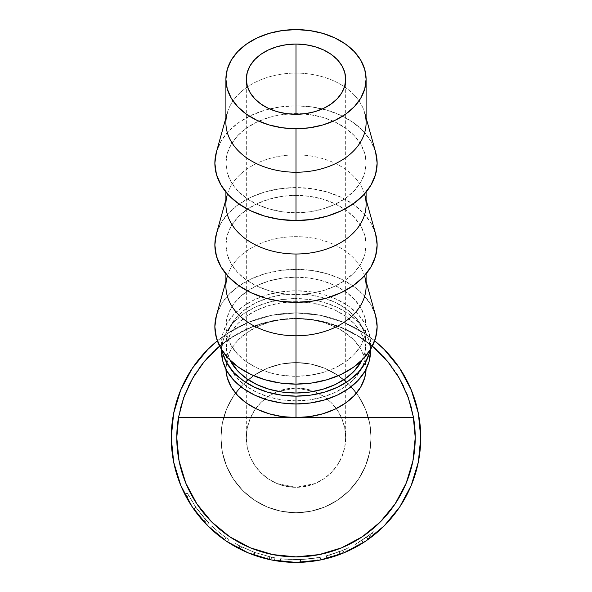 <?xml version="1.0" encoding="UTF-8"?>
<svg xmlns="http://www.w3.org/2000/svg" width="592" height="592" viewBox="0 0 592 592"><rect width="100%" height="100%" fill="white"/><g stroke="black" fill="none" stroke-linecap="round" stroke-linejoin="round"><path stroke-width="0.44" stroke-dasharray="2.96 2.22" d="M220.934 437.651A75.066 75.066 0 0 1 356.428 393.118A75.066 75.066 0 0 1 371.066 437.651A75.066 75.066 0 0 0 296 362.585A75.066 75.066 0 0 0 220.934 437.651L222.37 423.006L226.647 408.924L233.581 395.944L242.92 384.571L254.294 375.239L267.273 368.298L281.355 364.028L296 362.585L310.645 364.028L324.727 368.298L337.706 375.239L349.08 384.571L358.419 395.944L365.353 408.924L369.63 423.006L371.066 437.651L369.63 452.295L365.353 466.378L358.419 479.357L349.08 490.738L337.706 500.07L324.727 507.011L310.645 511.281L296 512.724L281.355 511.281L267.273 507.011L254.294 500.07L242.92 490.738L233.581 479.357L226.647 466.378L222.37 452.295L220.934 437.651A75.066 75.066 0 0 0 296 512.724A75.066 75.066 0 0 0 371.066 437.651A75.066 75.066 0 0 1 296 512.724A75.066 75.066 0 0 1 220.934 437.651L222.37 452.295L226.647 466.378L233.581 479.357L242.92 490.738L254.294 500.07L267.273 507.011L281.355 511.281L296 512.724L310.645 511.281L324.727 507.011L337.706 500.07L349.08 490.738L358.419 479.357L365.353 466.378L369.63 452.295L371.066 437.651L369.63 423.006L365.353 408.924L358.419 395.944L349.08 384.571L337.706 375.239L324.727 368.298L310.645 364.028L296 362.585L281.355 364.028L267.273 368.298L254.294 375.239L242.92 384.571L233.581 395.944L226.647 408.924L222.37 423.006L220.934 437.651M276.989 391.756L296 387.975A49.676 49.676 0 0 0 247.175 446.827A49.676 49.676 0 0 0 296 487.334L276.989 483.553L268.398 478.958L260.872 472.779L254.693 465.253L250.105 456.661L247.278 447.345L246.324 437.651L247.278 427.964L250.105 418.64L254.693 410.056L260.872 402.523L268.398 396.351L276.989 391.756L268.398 396.351L260.872 402.523L254.693 410.056L250.105 418.64L247.278 427.964L246.324 437.651L247.278 447.345L250.105 456.661L254.693 465.253L260.872 472.779L268.398 478.958L276.989 483.553L296 487.334L296 114.293L296 387.975L276.989 391.756L286.306 388.929L296 387.975L296 114.293L296 487.334L315.011 483.553L323.602 478.958L331.128 472.779L337.307 465.253L341.895 456.661L344.722 447.345L345.676 437.651L344.722 427.964L341.895 418.64L337.307 410.056L331.128 402.523L323.602 396.351L315.011 391.756L296 387.975L315.011 391.756L323.602 396.351L331.128 402.523L337.307 410.056L341.895 418.64L344.722 427.964L345.676 437.651L344.722 447.345L341.895 456.661L337.307 465.253L331.128 472.779L323.602 478.958L315.011 483.553L296 487.334A49.676 49.676 0 0 0 314.034 391.364A49.676 49.676 0 0 0 296 387.975L305.694 388.929L315.011 391.756L323.602 396.351L331.128 402.523L337.307 410.056L341.895 418.64L344.722 427.964L345.676 437.651L344.722 447.345L341.895 456.661L337.307 465.253L331.128 472.779L323.602 478.958L315.011 483.553L305.694 486.38L296 487.334L286.306 486.38L276.989 483.553L268.398 478.958L260.872 472.779L254.693 465.253L250.105 456.661L247.278 447.345L246.324 437.651L247.278 427.964L250.105 418.64L254.693 410.056L260.872 402.523L268.398 396.351L276.989 391.756M372.375 346.105L362.237 338.52L341.628 327.502L319.258 320.716L296 318.429L309.675 319.377L322.825 322.203L334.946 326.784L345.565 332.948L354.29 340.459L360.765 349.028L364.753 358.323L366.078 369.179A70.1 49.565 0 0 0 366.1 367.995A70.1 49.565 0 0 0 296 318.429L296 301.698A70.1 49.565 180 0 1 366.1 351.271A70.1 49.565 180 0 1 296 400.836L296 403.959L296 400.836L282.325 399.881L269.175 397.062L257.054 392.481L246.435 386.317L237.71 378.806L231.235 370.237L227.247 360.935L225.9 351.271L227.247 341.599L231.235 332.297L237.71 323.728L246.435 316.217L257.054 310.053L269.175 305.472L282.325 302.653L296 301.698L309.675 302.653L322.825 305.472L334.946 310.053L345.565 316.217L354.29 323.728L360.765 332.297L364.753 341.599L366.1 351.271L364.753 360.935L360.765 370.237L354.29 378.806L345.565 386.317L334.946 392.481L322.825 397.062L309.675 399.881L296 400.836A70.1 49.565 180 0 1 225.9 351.271A70.1 49.565 180 0 1 296 301.698L296 318.429L272.742 320.716L250.372 327.502L229.763 338.52L219.625 346.105M176.771 437.651A119.229 119.229 0 0 0 296 556.88A119.229 119.229 0 0 0 415.229 437.651L415.229 437.629A119.229 119.229 0 0 0 296 318.429A119.229 119.229 0 0 0 176.771 437.651L179.065 460.916L185.851 483.279L196.87 503.896M192.459 507.233L189.373 502.401A124.749 124.749 0 0 0 202.612 520.361L192.859 507.818L184.889 494.364A124.749 124.749 0 0 0 188.448 500.847M206.719 524.778L203.411 521.256L206.719 524.778A124.749 124.749 0 0 0 206.771 524.83L202.619 520.368A124.749 124.749 0 0 0 202.915 520.701L203.411 521.256A124.749 124.749 0 0 0 204.381 522.314L193.118 508.202M210.301 528.301A124.749 124.749 0 0 0 227.365 541.821A124.749 124.749 0 0 1 210.301 528.301A124.749 124.749 0 0 0 227.365 541.821L228.882 539.512A121.989 121.989 0 0 1 212.195 526.295A121.989 121.989 0 0 0 228.882 539.512L227.365 541.821L228.882 539.512A121.989 121.989 0 0 1 212.195 526.295A121.989 121.989 0 0 0 226.077 537.61A121.989 121.989 0 0 1 212.195 526.295A121.989 121.989 0 0 0 226.077 537.61A121.989 121.989 0 0 1 212.195 526.295L210.301 528.301A124.749 124.749 0 0 0 224.494 539.874A124.749 124.749 0 0 1 210.301 528.301A124.749 124.749 0 0 0 224.494 539.874A124.749 124.749 0 0 1 210.301 528.301A124.749 124.749 0 0 0 227.365 541.821L228.882 539.512A121.989 121.989 0 0 1 212.195 526.295L210.301 528.301A124.749 124.749 0 0 0 224.494 539.874L226.077 537.61A121.989 121.989 0 0 1 212.195 526.295L210.301 528.301A124.749 124.749 0 0 0 224.494 539.874L226.077 537.61A121.989 121.989 0 0 1 212.195 526.295L210.301 528.301A124.749 124.749 0 0 0 224.494 539.874L226.077 537.61A121.989 121.989 0 0 1 212.195 526.295L210.301 528.301A124.749 124.749 0 0 0 224.494 539.874L226.077 537.61A121.989 121.989 0 0 1 212.195 526.295L210.301 528.301A124.749 124.749 0 0 0 227.365 541.821M253.235 554.837A124.749 124.749 0 0 0 253.258 554.852A124.749 124.749 0 0 0 253.998 555.118L271.025 559.877A124.749 124.749 0 0 0 274.451 560.528L274.925 557.805L270.033 556.843L269.449 559.544L270.033 556.843A121.989 121.989 0 0 1 269.56 556.739L268.96 559.433L269.56 556.739L254.59 552.395L253.65 554.993L254.59 552.395L240.33 546.194L239.072 548.651L240.33 546.194A121.989 121.989 0 0 1 239.893 545.972L238.62 548.421L239.893 545.972L235.483 543.574L234.114 545.965A124.749 124.749 0 0 0 237.163 547.652L238.465 545.217A121.989 121.989 0 0 1 235.483 543.574L239.893 545.972A121.989 121.989 0 0 0 240.33 546.194L254.59 552.395L269.56 556.739A121.989 121.989 0 0 0 270.033 556.843L274.925 557.805A121.989 121.989 0 0 1 271.573 557.168L254.923 552.514A121.989 121.989 0 0 1 254.205 552.255L238.465 545.217A121.989 121.989 0 0 1 235.483 543.574L234.114 545.965L238.62 548.421A124.749 124.749 0 0 0 239.072 548.651L253.65 554.993L268.96 559.433A124.749 124.749 0 0 0 269.449 559.544A124.749 124.749 0 0 0 274.451 560.528L269.449 559.544A124.749 124.749 0 0 1 268.96 559.433L253.65 554.993L239.072 548.651A124.749 124.749 0 0 1 238.62 548.421L234.114 545.965A124.749 124.749 0 0 0 237.163 547.652L240.448 549.346A124.749 124.749 0 0 0 240.485 549.369M296.192 562.4L300.536 562.319C288.156 562.208 281.422 561.912 280.327 561.408L280.327 561.408A124.749 124.749 0 0 0 292.729 562.356M292.922 562.363A124.749 124.749 0 0 0 292.944 562.363L281.792 561.586L292.722 562.356M294.276 562.385A124.749 124.749 0 0 0 294.291 562.385L307.041 561.912L317.334 560.565L302.29 562.245L285.011 561.912L294.283 562.385M296.548 562.4A124.749 124.749 0 0 0 320.738 559.921L320.376 559.995L320.191 557.22L308.04 559.048L300.433 559.558L282.088 558.841L300.736 559.551L308.314 559.018L320.191 557.22C319.229 557.768 312.746 558.545 300.736 559.551L300.84 562.304L296.222 562.4M344.041 552.78L344.041 552.78A124.749 124.749 0 0 0 346.646 551.655L345.528 549.132A121.989 121.989 0 0 1 342.997 550.227L329.907 554.83A121.989 121.989 0 0 1 325.859 555.925L326.54 558.604A124.749 124.749 0 0 0 349.798 550.205A124.749 124.749 0 0 1 342.716 553.32L326.54 558.604A124.749 124.749 0 0 0 330.676 557.486L344.056 552.773A124.749 124.749 0 0 0 349.798 550.205L348.607 547.718A121.989 121.989 0 0 1 338.972 551.818L339.941 554.401A124.749 124.749 0 0 0 346.646 551.655L330.366 557.575L332.319 556.998L330.366 557.575L329.603 554.919L338.972 551.818L339.941 554.401A124.749 124.749 0 0 0 340.104 554.341L346.646 551.655L345.528 549.132L346.646 551.655L345.528 549.132L339.127 551.759L340.104 554.341L339.127 551.759L329.603 554.919L330.366 557.575L340.104 554.341M361.305 543.937L356.835 546.564A124.749 124.749 0 0 0 358.508 545.609L358.574 545.572A124.749 124.749 0 0 0 358.582 545.565L364.48 541.924M365.101 541.51L359.832 544.832A124.749 124.749 0 0 0 420.749 437.651L418.352 413.32L411.248 389.913L399.726 368.35M365.39 541.317L371.502 536.959A124.749 124.749 0 0 0 376.364 533.066A124.749 124.749 0 0 1 370.422 537.765L366.108 540.836M364.317 542.035L358.508 545.609M304.244 562.126L319.303 560.202L300.84 562.304L300.736 559.551C288.445 559.462 281.755 559.174 280.675 558.67L282.103 558.848L280.675 558.67C281.733 559.159 288.319 559.455 300.433 559.558C312.509 558.574 319.095 557.797 320.191 557.22L320.738 559.921C319.613 560.513 312.879 561.312 300.536 562.319L319.273 560.21M280.675 561.453L281.777 561.586L280.675 561.453M240.448 549.346L237.163 547.652L238.465 545.217L241.677 546.875L240.448 549.346L253.258 554.852L240.448 549.346L241.677 546.875L254.205 552.255L253.258 554.852A124.749 124.749 0 0 0 253.998 555.118L254.923 552.514L271.573 557.168L271.025 559.877A124.749 124.749 0 0 0 274.451 560.528L274.925 557.805A121.989 121.989 0 0 1 271.573 557.168L271.025 559.877L267.414 559.077L268.05 556.391L267.414 559.077L253.998 555.118L254.923 552.514A121.989 121.989 0 0 1 254.205 552.255L253.258 554.852M189.373 502.401L184.889 494.364L192.829 507.781L202.915 520.701M192.422 507.174L184.889 494.364L192.104 506.7M192.274 368.35L180.752 389.913L173.648 413.32L171.251 437.651L173.648 461.989L180.752 485.388L192.274 506.959L195.582 511.666L204.381 522.314L206.408 520.442L195.93 507.418L187.346 493.114L195.797 507.226L206.408 520.442L195.797 507.226L203.359 517.016L195.116 506.234L187.346 493.114L195.811 507.24L187.346 493.114L184.889 494.364L193.547 508.817L195.811 507.24L193.547 508.817L193.776 509.157M296 298.575L296 290.768A74.518 52.688 180 0 1 370.518 343.464A74.518 52.688 180 0 1 369.845 350.508L370.518 343.464L369.082 333.185L364.842 323.299L357.96 314.189L348.688 306.205L337.403 299.648L324.52 294.779L310.541 291.782L296 290.768L296 298.575A74.518 52.688 0 0 0 221.482 351.271L222.918 340.992L227.158 331.106L234.04 321.996L243.312 314.012L254.597 307.455L267.48 302.586L281.459 299.589L296 298.575A74.518 52.688 0 0 1 370.518 351.271L369.082 340.992L364.842 331.106L357.96 321.996L348.688 314.012L337.403 307.455L324.52 302.586L310.541 299.589L296 298.575M366.1 122.662A70.1 49.565 0 0 0 296 73.097L296 29.6L296 73.097A70.1 49.565 180 0 1 364.79 113.116L366.1 117.845M375.617 152.129A81.141 57.372 0 0 0 296 105.805L296 73.097L296 105.805A81.141 57.372 0 0 0 216.383 152.129M366.1 204.44A70.1 49.565 0 0 0 296 154.875L296 113.612A70.1 49.565 180 0 1 366.1 163.177A70.1 49.565 180 0 1 296 212.75L296 220.557L296 212.75A70.1 49.565 180 0 1 225.9 163.177A70.1 49.565 180 0 1 296 113.612L296 154.875A70.1 49.565 180 0 1 364.79 194.894L366.1 199.622M375.617 233.907A81.141 57.372 0 0 0 296 187.583L296 154.875L296 187.583L311.829 188.685L327.05 191.949L341.081 197.254L353.372 204.388L363.466 213.083L370.962 222.999L375.617 233.892M366.1 286.217A70.1 49.565 0 0 0 296 236.652L296 195.39A70.1 49.565 180 0 1 366.1 244.955A70.1 49.565 180 0 1 296 294.527L296 302.334L296 294.527A70.1 49.565 180 0 1 225.9 244.955A70.1 49.565 180 0 1 296 195.39L296 236.652A70.1 49.565 180 0 1 364.79 276.671L366.1 281.4M296 269.36L296 236.652L296 269.36L311.829 270.463L327.05 273.726L341.081 279.032L353.372 286.165L363.466 294.86L370.962 304.776L375.617 315.669A81.141 57.372 0 0 0 296 269.36A81.141 57.372 0 0 0 216.383 315.677L221.038 304.776L228.534 294.86L238.628 286.165L250.919 279.032L264.95 273.726L280.171 270.463L296 269.36M296 293.891L296 277.167A70.1 49.565 180 0 1 366.1 326.732A70.1 49.565 180 0 1 296 376.305L296 384.112L296 376.305A70.1 49.565 180 0 1 225.9 326.732A70.1 49.565 180 0 1 296 277.167L296 293.891A70.1 49.565 0 0 0 225.9 343.464A70.1 49.565 0 0 0 229.94 360.054L227.247 353.135L225.9 343.464L227.247 333.792L231.235 324.49L237.71 315.921L246.435 308.41L257.054 302.246L269.175 297.665L282.325 294.846L296 293.891L309.675 294.846L322.825 297.665L334.946 302.246L345.565 308.41L354.29 315.921L360.765 324.49L364.753 333.792L366.1 343.464A70.1 49.565 0 0 0 296 293.891M362.06 360.054A70.1 49.565 0 0 0 366.1 343.464L364.753 353.135L362.06 360.054M296 376.305L309.675 375.35L322.825 372.531L334.946 367.95L345.565 361.786L354.29 354.275L360.765 345.706L364.753 336.404L366.1 326.732L364.753 317.06L360.765 307.766L354.29 299.197L345.565 291.686L334.946 285.522L322.825 280.941L309.675 278.122L296 277.167L282.325 278.122L269.175 280.941L257.054 285.522L246.435 291.686L237.71 299.197L231.235 307.766L227.247 317.06L225.9 326.732L227.247 336.404L231.235 345.706L237.71 354.275L246.435 361.786L257.054 367.95L269.175 372.531L282.325 375.35L296 376.305M225.9 281.4L227.21 276.671A70.1 49.565 180 0 1 296 236.652A70.1 49.565 0 0 0 225.9 286.217M216.383 233.892L221.038 222.999L228.534 213.083L238.628 204.388L250.919 197.254L264.95 191.949L280.171 188.685L296 187.583A81.141 57.372 0 0 0 216.383 233.907M296 294.527L309.675 293.573L322.825 290.753L334.946 286.173L345.565 280.009L354.29 272.498L360.765 263.928L364.753 254.627L366.1 244.955L364.753 235.29L360.765 225.989L354.29 217.419L345.565 209.908L334.946 203.744L322.825 199.164L309.675 196.344L296 195.39L282.325 196.344L269.175 199.164L257.054 203.744L246.435 209.908L237.71 217.419L231.235 225.989L227.247 235.29L225.9 244.955L227.247 254.627L231.235 263.928L237.71 272.498L246.435 280.009L257.054 286.173L269.175 290.753L282.325 293.573L296 294.527M225.9 199.622L227.21 194.894A70.1 49.565 180 0 1 296 154.875A70.1 49.565 0 0 0 225.9 204.44M225.9 117.845L227.21 113.116A70.1 49.565 180 0 1 296 73.097A70.1 49.565 0 0 0 225.9 122.662M216.383 152.114L221.038 141.222L228.534 131.306L238.628 122.611L250.919 115.477L264.95 110.171L280.171 106.908L296 105.805L311.829 106.908L327.05 110.171L341.081 115.477L353.372 122.611L363.466 131.306L370.962 141.222L375.617 152.114M296 212.75L309.675 211.795L322.825 208.976L334.946 204.395L345.565 198.231L354.29 190.72L360.765 182.151L364.753 172.849L366.1 163.177L364.753 153.513L360.765 144.211L354.29 135.642L345.565 128.131L334.946 121.967L322.825 117.386L309.675 114.567L296 113.612L282.325 114.567L269.175 117.386L257.054 121.967L246.435 128.131L237.71 135.642L231.235 144.211L227.247 153.513L225.9 163.177L227.247 172.849L231.235 182.151L237.71 190.72L246.435 198.231L257.054 204.395L269.175 208.976L282.325 211.795L296 212.75M222.155 350.508A74.518 52.688 180 0 1 221.482 343.464A74.518 52.688 180 0 1 296 290.768L281.459 291.782L267.48 294.779L254.597 299.648L243.312 306.205L234.04 314.189L227.158 323.299L222.918 333.185L221.482 343.464L222.148 350.508M284.071 561.83L285.026 561.919L284.071 561.83M283.775 561.801L300.669 562.311L300.566 559.551L284.042 559.055L283.775 561.801L284.042 559.055L300.566 559.551L300.669 562.311L283.775 561.801M366.663 540.452L368.032 539.504A124.749 124.749 0 0 0 373.678 535.264L365.412 541.31M300.566 559.551L316.861 557.842L317.334 560.565L300.669 562.311L300.566 559.551L300.669 562.311L317.334 560.565L316.861 557.842L300.566 559.551M226.662 541.354L248.263 552.906L271.661 560.002L296 562.4L320.339 560.002L343.737 552.906L365.264 541.399M359.832 544.832L368.276 539.327L366.677 537.077L368.276 539.327L373.678 535.264L371.961 533.103L373.678 535.264L371.961 533.103L358.426 542.457L359.832 544.832L358.426 542.457L366.433 537.247L368.032 539.504A124.749 124.749 0 0 0 373.678 535.264L371.961 533.103A121.989 121.989 0 0 1 366.433 537.247L368.032 539.504M204.455 518.274L208.68 522.84L204.455 518.274M208.739 522.899L208.739 522.899C207.644 522.292 203.337 517.075 195.811 507.24L187.346 493.114L195.782 507.203L208.739 522.899L206.771 524.83L208.739 522.899M297.376 559.632L285.27 559.166L297.376 559.632M284.338 559.085L285.255 559.166L284.338 559.085M306.797 559.159L316.572 557.893L306.797 559.159M341.688 550.76A121.989 121.989 0 0 0 348.607 547.718L349.798 550.205L348.607 547.718A121.989 121.989 0 0 1 338.972 551.818L329.603 554.919L345.528 549.132L346.646 551.655A124.749 124.749 0 0 0 349.798 550.205L348.607 547.718A121.989 121.989 0 0 1 341.688 550.76L333.644 553.69L341.688 550.76L342.716 553.32L341.688 550.76M332.874 553.934L326.333 555.807L332.874 553.934M326.333 555.807L339.098 551.774L326.333 555.807L327.021 558.485L326.333 555.807M325.859 555.925L339.098 551.774L325.859 555.925L326.54 558.604A124.749 124.749 0 0 0 330.676 557.486L329.907 554.83L342.997 550.227L344.056 552.773A124.749 124.749 0 0 0 346.646 551.655L345.528 549.132A121.989 121.989 0 0 1 342.997 550.227L344.056 552.773L330.676 557.486L329.907 554.83A121.989 121.989 0 0 1 325.859 555.925M362.792 543.012L370.422 537.765L368.779 535.553A121.989 121.989 0 0 0 374.588 530.957A121.989 121.989 0 0 1 369.83 534.761L355.489 544.152L369.83 534.761L371.502 536.959A124.749 124.749 0 0 0 376.364 533.066L374.588 530.957A121.989 121.989 0 0 1 366.433 537.247L358.426 542.457L371.961 533.103L373.678 535.264L371.961 533.103A121.989 121.989 0 0 1 369.83 534.761L371.502 536.959L367.188 540.089M374.655 340.829L365.308 333.932L343.737 322.403L320.339 315.307L296 312.909L271.661 315.307L248.263 322.403L226.692 333.932L217.345 340.829A124.749 124.749 0 0 1 374.655 340.829L365.308 333.932L343.737 322.403L320.339 315.307L296 312.909L271.661 315.307L248.263 322.403L226.692 333.932L217.345 340.829M192.578 507.403L193.665 508.994L195.93 507.418L206.408 520.442L204.381 522.314L193.665 508.994L195.93 507.418L188.73 495.741L186.302 497.051L188.73 495.741L186.302 497.051L193.532 508.802L195.797 507.226L193.532 508.802L193.791 509.172M399.726 506.959L411.248 485.388L418.352 461.989L420.749 437.651A124.749 124.749 0 0 0 296 312.909A124.749 124.749 0 0 0 171.251 437.651M194.42 510.067L204.225 522.144M205.047 523.032L206.771 524.83M203.411 521.256L205.461 519.406L203.411 521.256L193.517 508.78L195.782 507.203L193.517 508.78M184.889 494.364L187.346 493.114L184.889 494.364L186.302 497.051L188.73 495.741L187.346 493.114L184.889 494.364L192.06 506.634M194.198 509.749L204.381 522.314M192.629 507.485L192.37 507.1M234.114 545.965A124.749 124.749 0 0 0 237.163 547.652M269.449 559.544L274.451 560.528M300.536 562.319L300.433 559.558L300.536 562.319M280.327 561.408L280.675 558.67L280.327 561.408C281.429 561.919 288.267 562.215 300.84 562.304M326.54 558.604L340.074 554.356L339.098 551.774L340.074 554.356L339.556 554.549M336.241 555.733L327.021 558.485L334.495 556.31L333.644 553.69L334.495 556.31L335.227 556.073M338.002 555.118L339.038 554.741M342.716 553.32A124.749 124.749 0 0 0 349.798 550.205M363.444 542.598L361.949 540.274L363.444 542.598L363.074 542.834M356.835 546.564L355.489 544.152L356.835 546.564L362.267 543.345M363.185 542.768L361.697 540.437L363.185 542.768M370.422 537.765A124.749 124.749 0 0 0 376.364 533.066L374.588 530.957A121.989 121.989 0 0 1 368.779 535.553L370.422 537.765M413.223 415.873L411.529 408.199M407.141 394.487L403.626 386.354M397.173 374.573L391.993 366.936M383.631 356.806L377.052 350.212M214.948 350.212L208.369 356.806M200.007 366.936L194.827 374.573M188.374 386.354L184.859 394.487M180.471 408.199L178.777 415.873M229.763 536.789L250.372 547.807L272.742 554.593M319.258 554.593L341.628 547.807L362.237 536.789M395.13 503.896L406.149 483.279L412.935 460.916L415.229 437.651M355.814 334.517L372.879 346.52L355.814 334.517L336.922 325.667L355.814 334.517M225.9 367.995A70.1 49.565 0 0 1 296 318.429L275.221 320.25L255.078 325.667L236.186 334.517L219.121 346.52L236.186 334.517L255.078 325.667L275.221 320.25L296 318.429L316.779 320.25L336.922 325.667L316.779 320.25L296 318.429L282.325 319.377L269.175 322.203L257.054 326.784L246.435 332.948L237.71 340.459L231.235 349.028L227.247 358.323L225.922 369.179A70.1 49.565 0 0 1 225.9 367.995L225.9 351.271M246.324 79.165L246.324 437.651M366.1 367.995L366.1 351.271M370.518 349.443L370.518 343.464M366.1 192.074L366.1 163.177M366.1 273.852L366.1 244.955M366.1 343.464L366.1 326.732M225.9 343.464L225.9 326.732M225.9 273.852L225.9 244.955M225.9 192.074L225.9 163.177M221.482 349.443L221.482 343.464M345.676 79.165L345.676 437.651"/><path stroke-width="0.89" d="M296 114.293A49.676 35.128 180 0 1 246.324 79.165A49.676 35.128 180 0 1 296 44.045L296 114.293L286.306 113.62L276.989 111.622L268.398 108.373L260.872 104.007L254.693 98.686L250.105 92.611L247.278 86.025L246.324 79.165L247.278 72.313L250.105 65.727L254.693 59.651L260.872 54.331L268.398 49.965L276.989 46.716L286.306 44.718L296 44.045L305.694 44.718L315.011 46.716L323.602 49.965L331.128 54.331L337.307 59.651L341.895 65.727L344.722 72.313L345.676 79.165L344.722 86.025L341.895 92.611L337.307 98.686L331.128 104.007L323.602 108.373L315.011 111.622L305.694 113.62L296 114.293L296 44.045A49.676 35.128 180 0 1 345.676 79.165A49.676 35.128 180 0 1 296 114.293M178.777 415.873L176.771 437.629A119.229 119.229 0 0 1 178.481 417.567L296 417.567L296 403.959L281.459 402.945L267.48 399.948L254.597 395.079L243.312 388.53L234.04 380.545L227.158 371.436L222.918 361.549L221.482 351.271A74.518 52.688 0 0 0 296 403.959L296 396.152L310.541 395.138L324.52 392.141L337.403 387.272L348.688 380.723L357.96 372.738L364.842 363.629L369.082 353.742L369.852 350.508A74.518 52.688 180 0 1 296 396.152L296 417.567A70.1 49.565 0 0 0 366.078 369.179L364.753 377.666L360.765 386.968L354.29 395.537L345.565 403.048L334.946 409.213L322.825 413.793L309.675 416.613L296 417.567L413.519 417.567A119.229 119.229 0 0 1 296 556.88A119.229 119.229 0 0 1 178.481 417.567L183.779 397.387L192.511 378.443L204.418 361.312L219.625 346.105L214.948 350.212M374.655 340.829L384.208 349.443L399.726 368.35L384.208 349.443L374.655 340.829A124.749 124.749 0 0 1 296 562.4A124.749 124.749 0 0 1 171.251 437.651A124.749 124.749 0 0 0 184.889 494.364M188.448 500.847A124.749 124.749 0 0 0 189.373 502.401M202.915 520.701A124.749 124.749 0 0 0 203.411 521.256M204.381 522.314A124.749 124.749 0 0 0 206.704 524.756M206.771 524.83A124.749 124.749 0 0 0 210.301 528.301M227.365 541.821A124.749 124.749 0 0 0 234.114 545.965M237.163 547.652A124.749 124.749 0 0 0 240.448 549.346M240.485 549.369A124.749 124.749 0 0 0 253.235 554.837M253.258 554.852A124.749 124.749 0 0 0 269.449 559.544L269.449 559.544M274.451 560.528A124.749 124.749 0 0 0 280.327 561.408M292.729 562.356A124.749 124.749 0 0 0 292.922 562.363A124.749 124.749 0 0 0 294.276 562.385M294.291 562.385A124.749 124.749 0 0 0 296.548 562.4L292.722 562.356M320.738 559.921A124.749 124.749 0 0 0 326.54 558.604M349.798 550.205A124.749 124.749 0 0 0 356.835 546.564M358.508 545.609A124.749 124.749 0 0 0 358.574 545.572A124.749 124.749 0 0 0 359.832 544.832M365.442 541.288L364.48 541.924M366.108 540.836L365.101 541.51M319.273 560.21L320.657 559.936M296.821 562.4L292.936 562.363M193.517 508.78L192.578 507.403M193.532 508.802L192.422 507.174M370.518 351.271L369.082 361.549L364.842 371.436L357.96 380.545L348.688 388.53L337.403 395.079L324.52 399.948L310.541 402.945L296 403.959A74.518 52.688 0 0 0 370.518 351.271L370.518 349.443M364.79 113.116A70.1 49.565 180 0 1 296 172.235A70.1 49.565 0 0 0 366.1 122.662L366.1 79.165A70.1 49.565 180 0 1 296 128.738L296 220.557A81.141 57.372 0 0 0 375.617 152.129L366.1 117.845M225.9 117.845L216.383 152.129A81.141 57.372 0 0 0 296 220.557L296 128.738A70.1 49.565 180 0 1 225.9 79.165A70.1 49.565 180 0 1 296 29.6A70.1 49.565 180 0 1 366.1 79.165L364.753 69.501L360.765 60.199L354.29 51.63L345.565 44.119L334.946 37.955L322.825 33.374L309.675 30.555L296 29.6L282.325 30.555L269.175 33.374L257.054 37.955L246.435 44.119L237.71 51.63L231.235 60.199L227.247 69.501L225.9 79.165L227.247 88.837L231.235 98.139L237.71 106.708L246.435 114.219L257.054 120.383L269.175 124.964L282.325 127.783L296 128.738L309.675 127.783L322.825 124.964L334.946 120.383L345.565 114.219L354.29 106.708L360.765 98.139L364.753 88.837L366.1 79.165M364.79 194.894A70.1 49.565 180 0 1 296 254.012A70.1 49.565 0 0 0 366.1 204.44L366.1 192.074M375.58 233.766L377.141 244.955L375.58 256.151L370.962 266.911L363.466 276.834L353.372 285.529L341.081 292.663L327.05 297.968L311.829 301.232L296 302.334L296 335.79L296 254.012L296 302.334A81.141 57.372 0 0 0 375.617 233.907L366.1 199.622M364.79 276.671A70.1 49.565 180 0 1 296 335.79A70.1 49.565 0 0 0 366.1 286.217L366.1 273.852M375.58 315.543L377.141 326.732L375.58 337.928L370.962 348.688L363.466 358.611L353.372 367.306L341.081 374.44L327.05 379.738L311.829 383.009L296 384.112L296 393.029L296 335.79L296 384.112A81.141 57.372 0 0 0 375.617 315.677L366.1 281.4M296 393.029A70.1 49.565 0 0 0 362.06 360.054L354.29 370.999L345.565 378.51L334.946 384.674L322.825 389.255L309.675 392.082L296 393.029L282.325 392.082L269.175 389.255L257.054 384.674L246.435 378.51L237.71 370.999L229.94 360.054A70.1 49.565 0 0 0 296 393.029M225.9 281.4L216.383 315.677A81.141 57.372 0 0 0 296 384.112L280.171 383.009L264.95 379.738L250.919 374.44L238.628 367.306L228.534 358.611L221.038 348.688L216.42 337.928L214.859 326.732L216.42 315.543M225.9 273.852L225.9 286.217A70.1 49.565 0 0 0 296 335.79A70.1 49.565 180 0 1 227.21 276.671M225.9 199.622L216.383 233.907A81.141 57.372 0 0 0 296 302.334L280.171 301.232L264.95 297.968L250.919 292.663L238.628 285.529L228.534 276.834L221.038 266.911L216.42 256.151L214.859 244.955L216.42 233.766M225.9 192.074L225.9 204.44A70.1 49.565 0 0 0 296 254.012A70.1 49.565 180 0 1 227.21 194.894M225.9 79.165L225.9 122.662A70.1 49.565 0 0 0 296 172.235A70.1 49.565 180 0 1 227.21 113.116M375.58 151.989L377.141 163.177L375.58 174.374L370.962 185.141L363.466 195.057L353.372 203.752L341.081 210.885L327.05 216.191L311.829 219.454L296 220.557L280.171 219.454L264.95 216.191L250.919 210.885L238.628 203.752L228.534 195.057L221.038 185.141L216.42 174.374L214.859 163.177L216.42 151.989M296 396.152A74.518 52.688 180 0 1 222.155 350.508L222.918 353.742L227.158 363.629L234.04 372.738L243.312 380.723L254.597 387.272L267.48 392.141L281.459 395.138L296 396.152M363.925 542.287L366.663 540.452M340.104 554.341A124.749 124.749 0 0 0 344.041 552.78M368.032 539.504L384.208 525.866L399.726 506.959L384.208 525.866L365.308 541.377L343.737 552.906L320.339 560.002L296 562.4L271.661 560.002L248.263 552.906L226.692 541.377L207.792 525.866L226.692 541.377M217.345 340.829L207.792 349.443L192.274 368.35L207.792 349.443L217.345 340.829A124.749 124.749 0 0 0 171.251 437.651L173.648 413.32L180.752 389.913L192.274 368.35M192.629 507.485L207.792 525.866L192.274 506.959L180.752 485.388L173.648 461.989L171.251 437.651M193.776 509.157L194.42 510.067M204.225 522.144L205.047 523.032M193.791 509.172L194.198 509.749M192.37 507.1L192.06 506.634M300.84 562.304L304.244 562.126M339.556 554.549L336.241 555.733M335.227 556.073L338.002 555.118M339.038 554.741L342.598 553.372M367.188 540.089L363.444 542.598M363.074 542.834L361.305 543.937M362.267 543.345L362.792 543.012M399.726 368.35L411.248 389.913L418.352 413.32L420.749 437.651L418.352 461.989L411.248 485.388L399.726 506.959M377.052 350.212L372.375 346.105L387.582 361.312L399.489 378.443L408.221 397.387L413.519 417.567A119.229 119.229 0 0 1 415.229 437.651L413.223 415.873M411.529 408.199L407.141 394.487M403.626 386.354L397.173 374.573M391.993 366.936L383.631 356.806M208.369 356.806L200.007 366.936M194.827 374.573L188.374 386.354M184.859 394.487L180.471 408.199M196.87 503.896L211.692 521.959L229.763 536.789L211.692 521.959L196.87 503.896L185.851 483.279L179.065 460.916L176.771 437.651M272.742 554.593L296 556.88L319.258 554.593L296 556.88L272.742 554.593L250.372 547.807L229.763 536.789M362.237 536.789L380.308 521.959L395.13 503.896L380.308 521.959L362.237 536.789L341.628 547.807L319.258 554.593M415.229 437.651L412.935 460.916L406.149 483.279L395.13 503.896M372.375 346.105L387.582 361.312L399.489 378.443L408.221 397.387L413.519 417.567L296 417.567A70.1 49.565 0 0 1 225.922 369.179L227.247 377.666L231.235 386.968L237.71 395.537L246.435 403.048L257.054 409.213L269.175 413.793L282.325 416.613L296 417.567L178.481 417.567L183.779 397.387L192.511 378.443L204.418 361.312L219.625 346.105M221.482 351.271L221.482 349.443"/></g></svg>
